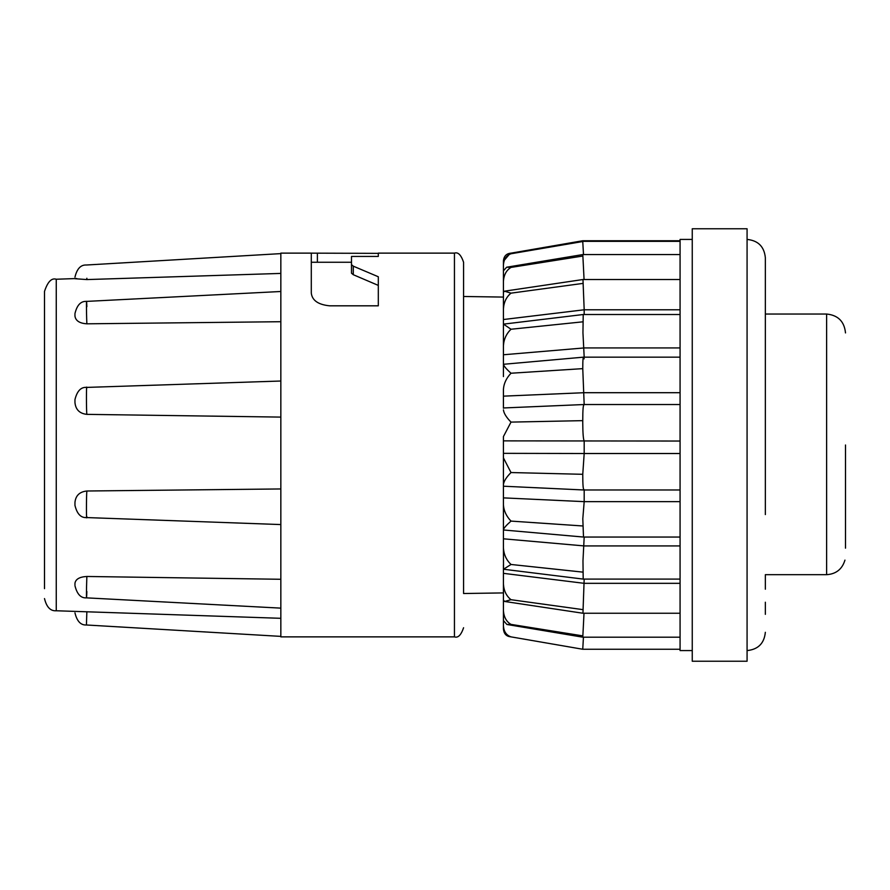 <?xml version="1.0" encoding="UTF-8"?>
<svg xmlns="http://www.w3.org/2000/svg" width="890" height="890" viewBox="0 0 890 890"><rect width="100%" height="100%" fill="white"/><g stroke="black" fill="none" stroke-linecap="round" stroke-linejoin="round"><path stroke-width="1.33" d="M503.428 564.627L503.428 592.918L463.579 593.519L463.579 262.261L463.579 296.481L503.428 297.082M76.751 278.526L56.259 279.238C51.587 277.736 47.671 281.796 44.5 291.419L44.5 588.657M680.071 357.157L583.54 357.157L503.428 364.288C503.84 366.09 506.366 369.072 511.005 373.233C506.377 378.117 503.851 383.445 503.428 389.23L503.428 408.232M765.344 514.576L765.344 257.688C764.232 246.63 758.147 240.534 747.077 239.421M845.5 445L845.5 548.173M765.344 589.213L765.344 574.684L826.621 574.684C836.066 574.05 842.185 569.2 844.955 560.122M454.445 253.127L378.306 253.127L378.306 256.431L351.494 256.431L351.494 264.653L353.286 266.166L378.306 276.757L378.306 305.815L329.567 305.815C318.275 304.669 312.19 300.453 311.3 293.166L311.3 253.127L280.839 253.127L280.839 636.873L454.445 636.873L454.445 253.127C458.039 251.87 461.087 254.907 463.579 262.261M56.259 279.238L56.259 610.763L280.839 618.305M280.839 579.279L86.853 576.475C79.611 576.865 75.639 579.134 74.96 583.273L74.96 584.919M280.839 488.955L86.853 491.002C79.611 491.77 75.639 495.585 74.96 502.438L74.96 505.253M280.839 417.099L86.853 414.362C79.622 413.561 75.65 409.634 74.96 402.569L74.96 399.666M86.853 306.705C86.319 291.887 86.297 310.677 86.853 323.815L280.839 321.713M86.853 323.815C79.611 323.348 75.639 320.778 74.96 316.095L74.96 314.214M280.839 273.419L86.853 279.571L74.96 278.715M680.071 545.926L584.185 545.926L503.428 538.806L503.428 497.877L503.428 529.984L583.506 537.048L680.071 537.048M503.428 485.862L503.428 457.894L503.428 497.877L584.185 501.649L680.071 501.649M680.071 279.527L582.961 279.527L504.508 291.175L503.428 292.309L503.428 319.521L503.428 299.207M584.007 613.243L582.794 637.184L506.877 624.469L503.428 620.564L503.428 599.137M584.174 579.09L582.95 613.243L504.675 601.462L503.428 600.149L503.428 584.051C503.84 590.782 506.366 596 511.005 599.704L504.675 601.462M583.44 637.184L582.75 649.255L510.126 636.717C506.143 636.194 503.907 633.624 503.428 629.019L503.428 628.752M680.071 649.255L582.75 649.255L510.126 636.717M584.185 537.048L582.972 560.822L583.195 579.09L503.518 569.244L503.428 548.04C503.84 554.559 506.366 560.033 511.005 564.471L503.518 569.244M582.794 241.335L582.75 240.745L680.071 240.745M583.495 254.562L582.75 241.335L680.071 241.335M584.062 279.527L582.805 254.562L680.071 254.562M680.071 314.515L583.217 314.515L582.95 332.782L584.185 357.157M584.185 358.815C583.217 355.243 582.75 358.514 582.761 368.638L584.185 404.794C583.217 404.171 582.75 409.456 582.761 420.647L582.75 422.806C582.817 433.252 583.306 439.326 584.185 441.04L584.185 453.511L680.071 453.511M680.071 404.538L583.918 404.538L503.428 407.965M503.428 409.889C503.84 413.305 506.366 417.377 511.005 422.105L503.428 436.578L503.428 440.873L680.071 441.04M503.428 440.873L503.428 453.344L584.185 453.511L582.761 474.303C582.75 485.428 583.217 490.535 584.185 489.645L584.185 501.649L582.805 518.77L583.506 537.048M692.253 239.421L680.071 239.421L680.071 650.579L692.253 650.579M692.253 445L692.253 661.237L747.077 661.237L747.077 228.763L692.253 228.763L692.253 445M765.344 300.787L765.344 314.036L826.621 314.036C838.057 315.194 844.354 321.479 845.5 332.916M311.3 253.149L378.306 253.361L378.306 256.431M378.306 305.815L378.306 285.401L353.286 274.71L353.286 266.166M351.494 264.653L351.494 273.197L353.286 274.71M86.853 278.27L86.853 279.571M86.853 387.951C86.319 381.643 86.297 410.924 86.853 414.362M86.853 491.002C86.319 495.597 86.297 524.188 86.853 516.601M86.853 576.475C86.319 590.226 86.297 607.202 86.853 591.494M86.853 611.73L86.43 624.991C80.779 625.314 76.952 621.265 74.96 612.832M680.071 583.328L584.185 583.328L503.428 573.338L503.428 584.051M503.428 538.806L503.428 548.04M503.428 453.344L503.428 457.894L511.005 472.546C506.377 477.218 503.851 481.201 503.428 484.494M503.428 364.288L503.428 376.581M582.972 279.527L584.185 309.787L503.428 319.521L503.428 365.634M582.805 254.562L506.632 267.223L503.428 270.838L503.428 292.843M503.428 271.839L503.428 276.523M582.75 240.745L511.005 253.149C506.377 253.539 503.851 256.153 503.428 260.981L503.428 271.684M503.428 610.106L503.428 608.571M503.428 614.423L503.428 629.019M582.761 635.872L511.005 624.391L506.877 624.469M511.005 624.391C506.377 621.676 503.851 617.082 503.428 610.585M503.428 505.008C503.84 510.871 506.366 516.233 511.005 521.095C506.377 525.189 503.84 528.059 503.428 529.706M583.217 314.515L503.473 324.138L511.005 329.244C506.377 333.728 503.851 339.212 503.428 345.698M504.508 291.175L511.005 293.155C506.377 296.926 503.851 302.177 503.428 308.919M506.632 267.223L511.005 267.412C506.377 270.215 503.851 274.888 503.428 281.429M503.428 261.248L509.703 253.95L511.005 253.761C506.377 255.419 503.851 259.19 503.428 265.075M503.428 625.826C503.84 631.622 506.366 635.293 511.005 636.851M582.761 609.606L511.005 599.704M582.761 572.114L511.005 564.471M582.761 525.968L511.005 521.095M680.071 489.978L583.896 489.978L503.428 486.218M582.761 474.303L511.005 472.546M582.761 420.647L511.005 422.105M680.071 392.701L584.185 392.701L503.428 396.15M582.761 368.638L511.005 373.233M680.071 347.934L584.185 347.934L503.428 354.765M582.761 321.835L511.005 329.244M680.071 309.787L584.185 309.787L584.174 314.515M582.761 283.432L511.005 293.155M582.761 256.042L511.005 267.412M582.761 241.524L511.005 253.761M765.344 614.334L765.344 602.219M826.621 574.684L826.621 314.036M317.385 253.361L317.385 262.261M454.445 636.873C458.039 638.13 461.087 635.093 463.579 627.739M311.3 262.261L351.494 262.261M280.839 253.617L86.43 265.009C80.779 264.686 76.952 268.736 74.96 277.168M280.839 291.497L86.519 301.399C80.834 301.031 76.985 305.092 74.96 313.569M280.839 381.02L86.742 387.406C81.035 386.872 77.107 390.933 74.96 399.577M280.839 524.566L86.686 517.568C80.934 518.013 77.029 513.953 74.96 505.398M280.839 608.137L86.497 597.857C80.89 598.28 77.041 594.22 74.96 585.687M280.839 636.383L86.43 624.991M56.259 610.763C50.496 611.207 46.58 607.158 44.5 598.581M582.75 241.335L509.703 253.95M582.794 637.184L680.071 637.184M582.95 613.243L680.071 613.243M583.195 579.09L680.071 579.09M747.077 650.579C758.147 649.466 764.232 643.37 765.344 632.312"/></g></svg>
